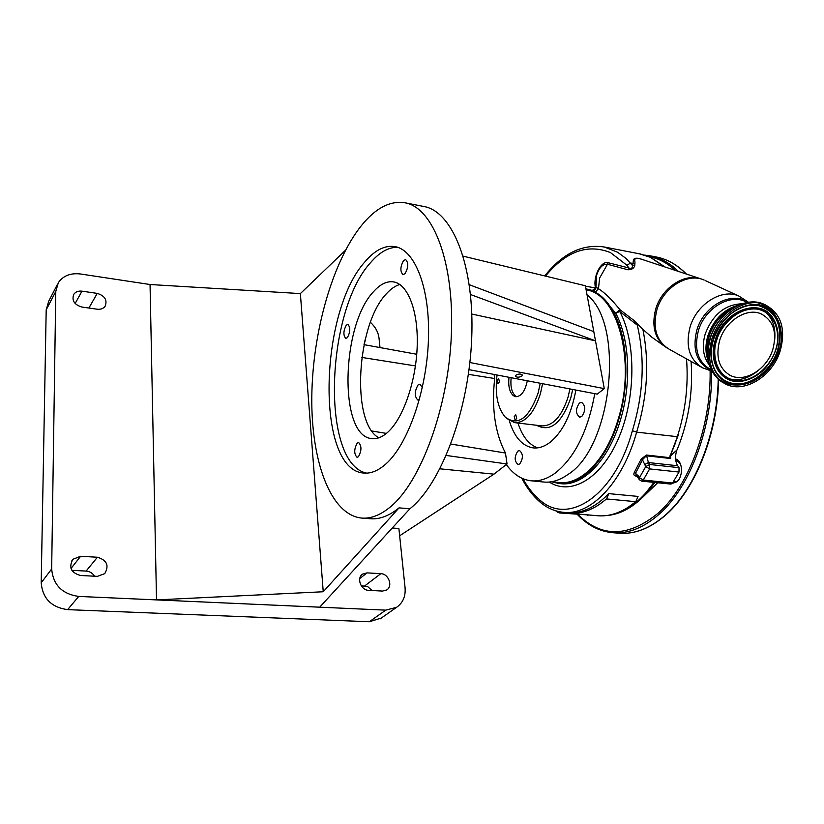 <?xml version="1.0" encoding="UTF-8"?>
<svg xmlns="http://www.w3.org/2000/svg" width="824" height="824" viewBox="0 0 824 824"><rect width="100%" height="100%" fill="white"/><g stroke="black" fill="none" stroke-linecap="round" stroke-linejoin="round"><path stroke-width="1.24" d="M664.247 266.729L650.311 257.284L640.557 254.029L604.342 247.015L617.629 252.247L626.086 258.499L632.451 265.472L633.007 263.495C633.635 260.209 631.75 255.512 644.44 260.188M563.966 512.363L567.334 512.662C581.281 513.939 595.103 507.594 608.792 493.627L638.044 496.419L635.798 501.672L628.259 507.234C617.753 513.857 607.391 516.679 597.194 515.7L569.487 513.311M608.792 493.627L606.567 498.953L599.151 504.597C588.82 511.323 578.654 514.207 568.673 513.239L563.111 512.291M635.798 501.672L606.567 498.953M606.701 515.515C620.132 514.413 633.09 506.956 645.573 493.154L653.988 482.38M636.705 476.159L635.737 476.056C633.821 475.572 633.368 474.336 634.367 472.348L641.124 459.092L646.438 455.033L669.654 457.65L677.38 436.689L670.273 455.672L675.021 444.064M522.962 478.723C527.628 487.231 533.097 494.173 539.36 499.55L540.008 502.032C546.981 507.975 554.717 511.395 563.204 512.301C590.334 515.875 622.604 483.08 636.633 432.137L632.389 430.695C643.534 393.862 645.161 358.677 637.292 325.14L619.699 311.441L619.761 309.536L615.734 313.285L610.131 306.518C605.794 299.895 600.861 295.147 595.299 292.242L598.461 288.709L599.625 278.048L607.463 264.257C602.818 263.865 599.192 267.532 596.607 275.267L595.999 287.082L598.461 288.709C604.723 292.654 611.82 299.596 619.761 309.536L634.068 320.557L642.875 329.343C649.518 362.529 647.437 396.787 636.633 432.137L677.38 436.689M645.573 493.154L646.995 492.659M670.262 455.909L676.978 450.028L670.571 455.96L670.612 458.525L669.654 457.65L670.169 457.083L670.612 458.525L646.325 455.796L642.462 459.751L635.634 473.11L636.478 475.984M639.249 479.589L638.116 477.807L638.178 475.808L634.367 472.348M646.438 455.033L648.406 462.552L649.673 464.478L649.631 468.908L645.748 466.6L642.462 459.751L641.124 459.092M670.18 456.115L670.169 457.083M669.85 455.929L670.149 456.568M691.089 361.417C693.2 392.399 688.493 421.929 676.978 450.028M686.526 358.873C688.576 385.364 685.465 411.423 677.204 437.06M642.875 329.343L651.619 337.047L664.299 346.09M667.801 348.449L666.163 347.419C654.915 339.097 651.403 326.417 655.616 309.391C661.445 288.307 683.899 273.053 700.431 278.687L641.134 259.096C632.07 256.82 635.5 260.95 634.902 263.659L634.779 265.75C633.759 268.521 631.442 269.86 627.847 269.757L607.463 264.257L608.205 262.722L628.846 267.954L627.847 269.757M634.779 265.75L632.451 265.472C632.513 268.161 631.308 268.984 628.846 267.954L626.899 265.225L630.628 263.052L634.902 263.659M676.452 450.831L676.628 450.924C674.866 456.578 675.237 461.533 677.74 465.766L679.028 467.672L679.007 472.049L672.58 483.039L670.952 484.1L641.669 481.123L643.276 480.042L672.58 483.039M670.499 455.373L678.585 434.269M587.852 514.897L559.094 512.93L560.423 511.931M657.727 482.761L642.174 497.737M634.068 320.557L637.292 325.14L638.24 324.502M638.178 475.808L639.424 477.745L639.352 479.743L641.669 481.123M679.028 467.672L649.673 464.478L645.748 466.6L639.424 477.745L643.276 480.042L649.631 468.908L679.007 472.049M551.678 481.803L558.806 483.492C580.786 486.582 606.814 460.472 618.68 419.725C631.102 379.308 626.971 330.28 610.131 306.518M559.455 483.554L560.516 483.657C582.537 486.757 608.586 460.668 620.462 419.952C631.75 383.026 629.495 338.499 615.734 313.285L619.699 311.441C636.241 341.867 636.004 398.116 618.474 438.481C601.056 479.032 570.867 496.017 549.237 482.04M585.442 286.155L595.515 287.988L595.999 287.082C595.927 289.43 594.722 290.553 592.363 290.439L585.936 288.843M595.299 292.242L592.363 290.439L595.515 287.988C592.744 276.854 600.881 260.466 608.205 262.722M586.132 289.883C617.712 293.653 636.416 361.571 618.144 419.364C606.402 459.71 580.632 485.573 558.847 482.503L551.359 481.772M593.744 291.459L586.019 288.853M588.944 514.99L587.224 515.288M675.577 458.937C678.008 459.607 679.759 461.687 680.84 465.2C682.004 469.845 681.561 474.305 679.501 478.579L677.204 481.679L672.343 483.4M679.038 479.393L677.472 481.278L672.662 482.895M587.028 294.807C625.107 324.296 612.232 447.597 567.798 474.593C559.558 480.382 551.441 482.854 543.459 481.999L531.459 480.825M594.763 393.666C587.842 431.405 574.565 457.948 554.943 473.295C546.765 479.125 538.731 481.618 530.821 480.763C521.345 479.558 513.187 474.15 506.338 464.551L493.957 474.15L399.65 535.775M675.618 459.432L680.5 464.159M737.604 305.549C723.626 310.04 713.852 320.165 708.279 335.924C705.622 344.885 705.632 353.115 708.331 360.624M469.021 369.657L597.194 394.13L604.28 388.629L585.37 285.763L463.212 256.171M575.873 390.051C571.351 414.503 562.72 431.961 549.958 442.406C544.221 446.711 538.556 448.534 532.943 447.865C522.045 445.928 514.166 436.844 509.284 420.601M517.812 451.099L519.522 450.543C523.261 453.839 523.333 458.298 519.728 463.943L518.059 464.478C514.31 461.224 514.227 456.764 517.812 451.099M494.091 374.436L494.678 378.525C491.454 408.323 495.049 433.156 505.462 453.035L507.059 463.994L506.338 464.551M579.426 403.039L581.579 402.359C585.73 405.81 585.792 410.527 581.775 416.511L579.663 417.16C575.513 413.741 575.43 409.034 579.426 403.039M537.526 447.865C528.75 444.538 522.231 436.257 517.956 423.042M542.583 383.696L540.441 393.563C534.076 413.215 525.444 422.908 514.547 422.63L506.709 418.468M540.245 383.253L538.144 392.945C528.936 418.417 517.987 426.482 505.277 417.16C497.49 407.911 494.75 393.862 497.047 375.002M499.457 381.862L498.644 378.391L497.109 380.142L497.923 383.623L499.457 381.862M516.689 418.458L515.793 414.812L514.227 416.563L515.134 420.209L516.689 418.458M527.298 380.781C525.053 391.349 521.149 396.643 515.577 396.674L513.373 395.695C509.51 392.193 508.058 386.065 509.026 377.289M511.179 377.701C510.241 386.446 511.704 392.564 515.567 396.045L516.772 396.725M423.227 206.361L424.401 206.597C452.767 211.964 474.676 266.08 471.709 338.345C468.918 410.527 440.995 484.306 409.899 508.769L319.702 607.185L385.735 610.141L396.571 607.329C402.895 602.9 405.727 596.391 405.078 587.79L398.888 528.514L392.255 528.009M380.008 347.574L379.019 338.149C378.267 332.175 375.404 326.891 370.419 322.318M593.805 331.619L469.309 284.723M471.812 314.047L595.495 340.837L470.504 294.518M604.28 388.629L469.876 362.519M521.88 376.043L522.354 375.013C520.84 373.674 518.687 373.736 515.886 375.208L515.422 376.228C516.926 377.567 519.079 377.505 521.88 376.043M507.059 463.994L446.258 455.456M439.944 468.815L493.957 474.15M364.043 344.659L416.738 354.269M494.678 378.525L468.382 374.333M415.44 365.918L361.839 357.431M371.83 430.993L386.404 433.403M450.872 444.043L505.462 453.035M367.082 572.876L362.612 574.101C356.298 577.995 360.881 590.355 368.688 590.355L382.521 591.066L386.724 589.953C393.151 586.163 388.619 573.72 380.832 573.669L367.082 572.876L359.769 578.53M57.124 284.97L48.729 301.162L46.196 309.865L41.2 582.815C42.58 598.451 51.397 607.391 67.63 609.636L369.358 621.749L381.306 618.051M372.077 590.53L367.731 586.647L361.2 585.71M94.523 576.213C92.587 573.113 89.785 571.403 86.118 571.084L71.884 570.332M364.095 344.432L365.444 338.582M732.176 308.588C721.144 314.16 713.471 323.327 709.165 336.068L707.342 345.524L707.744 354.588M711.74 339.416C718.991 314.006 746.781 296.249 765.228 304.818C781.039 313.398 786.055 328.673 780.276 350.653C772.593 376.475 743.825 394.078 725.223 383.85C710.988 375.167 706.487 360.356 711.74 339.416M772.819 349.428C766.886 369.461 744.628 383.139 730.188 375.342C719.002 368.606 715.469 357.06 719.589 340.703C725.254 320.927 746.935 307.146 761.273 313.944C773.417 320.618 777.269 332.453 772.819 349.428M378.844 437.802C350.705 422.815 356.534 324.399 386.477 293.704C390.823 288.894 395.262 285.825 399.805 284.496M422.341 387.568L419.952 384.19L418.056 384.963C414.4 391.472 414.338 396.509 417.881 400.073L419.375 399.63M403.533 260.569C400.207 266.791 400.031 271.487 403.008 274.649L405.068 273.671C408.426 267.46 408.611 262.753 405.635 259.56L403.533 260.569M357.194 443.147C353.97 449.204 353.918 453.921 357.039 457.31L358.45 456.723C361.695 450.677 361.757 445.949 358.646 442.539L357.194 443.147M373.581 291.624C340.992 325.336 338.592 436.535 371.851 438.605C377.145 439.233 382.594 436.978 388.186 431.848C403.369 417.923 416.099 381.069 417.202 346.101C418.386 311.091 407.973 284.321 393.759 281.921C387.012 280.86 380.286 284.095 373.581 291.624M346.255 325.192C343.289 331.001 343.144 335.409 345.812 338.427L347.409 337.644C350.385 331.845 350.54 327.427 347.882 324.378L346.255 325.192M361.376 225.632C375.734 207.875 390.442 200.294 405.501 202.889C433.259 208.132 454.539 262.495 451.346 335.296C448.338 408.014 420.673 482.431 390.113 507.131C380.183 515.268 370.625 518.904 361.427 518.049C330.228 514.598 311.029 460.513 311.802 396.663C312.543 332.669 332.257 262.094 361.376 225.632M362.179 518.1L370.11 518.718C379.401 519.583 389.041 515.968 399.053 507.872L409.899 508.769M399.053 507.872L323.235 591.756L300.369 293.591L150.05 284.517L80.525 273.99C70.586 272.826 63.191 275.71 58.329 282.653L55.785 291.459L51.665 568.972C53.127 584.916 62.14 594.063 78.713 596.432L319.702 607.185M81.885 307.053L97.242 309.216C100.724 309.587 103.35 308.598 105.132 306.25C107.501 300.101 104.864 295.806 97.232 293.385L81.967 291.16C78.321 290.748 75.592 291.809 73.779 294.322C71.575 300.472 74.273 304.715 81.885 307.053M97.407 557.24L80.628 556.272L72.852 559.3C68.526 567.396 71.091 572.793 80.525 575.492L97.428 576.357L104.741 573.638C109.355 565.563 106.904 560.093 97.407 557.24L86.118 571.084M300.369 293.591L345.462 250.269M323.235 591.756L156.519 599.903L150.05 284.517M385.725 464.108C407.592 445.001 426.564 391.606 428.418 340.343C430.406 289.018 415.348 250.218 395.19 246.644C385.035 244.975 374.992 249.991 365.053 261.692C319.094 311.822 315.613 469.505 363.528 473.028C370.687 473.8 378.082 470.823 385.725 464.108M397.601 247.282C388.413 247.179 379.401 252.298 370.563 262.64C325.531 311.503 320.711 463.974 366.711 473.131M664.906 266.945L650.713 257.407L639.249 253.782M626.899 265.225L610.543 252.638C587.718 243.482 566.026 251.299 545.488 276.102M539.36 499.55C567.623 526.32 614.591 496.532 632.389 430.695M700.977 366.917L669.551 349.428C656.656 341.61 652.412 328.477 656.821 310.04C662.939 287.7 687.525 272.311 704.159 280.067L701.636 279.089M711.864 371.161L702.676 367.854C689.534 359.882 685.311 346.348 689.997 327.272C696.496 304.149 721.865 288.101 738.819 296.022L705.612 280.737M711.545 370.532C696.98 363.714 692.057 350.313 696.774 330.311C703.593 305.786 732 290.481 747.821 302.367M711.215 369.852C698.072 362.591 693.777 349.613 698.33 330.929C704.839 307.671 731.228 292.479 747.069 302.501M677.74 465.766L648.406 462.552L644.502 464.674M669.84 457.536L669.387 458.391M559.094 512.93L556.839 511.137M648.684 256.522C658.201 258.231 667.11 262.856 675.412 270.416M710.113 370.738C711.133 426.451 688.864 485.933 658.561 512.816C628.547 537.392 601.705 537.969 578.026 514.557M644.687 255.1L651.042 255.986C660.848 258.036 669.964 263.175 678.409 271.405M711.627 371.109C712.564 427.12 690.131 486.788 659.653 513.774C643.925 527.762 628.156 534.065 612.345 532.675C599.161 531.284 587.512 525.228 577.397 514.506M655.914 256.933L657.305 257.201C667.697 259.375 677.297 264.957 686.124 273.959M718.209 379.267C717.405 433.136 695.394 488.56 666.204 514.361C650.414 528.308 634.583 534.58 618.711 533.179L613.262 532.747M709.413 365.197C703.109 356.905 701.698 346.513 705.189 334.008C712.709 314.562 725.007 304.478 742.084 303.768M572.721 389.453L570.723 398.116C561.587 423.495 550.205 432.538 536.568 425.256M569.94 388.918L568.035 397.209C561.618 416.635 552.842 426.183 541.698 425.874L514.846 422.671M385.735 610.141L369.358 621.749M774.653 340.312C776.105 325.336 771.449 314.881 760.665 308.938M758.286 302.974C770.625 306.24 777.846 315.026 779.926 329.312M723.534 382.913C709.443 374.189 705.004 359.418 710.226 338.623C717.447 313.254 745.215 295.528 763.642 304.087L765.228 304.818L763.642 304.087C744.906 295.466 717.261 313.233 710.051 338.468C704.963 358.069 708.856 372.541 721.711 381.873M752.364 380.698C739.231 387.126 727.788 386.374 718.023 378.463M713.1 339.632C708.063 351.827 710.134 380.266 733.947 384.849C758.327 387.198 776.208 362.56 778.989 350.447C783.902 338.757 782.965 310.483 759.244 304.829C734.606 301.543 715.685 327.128 713.1 339.632M713.45 339.581C720.186 321 731.794 309.659 748.274 305.56L758.646 305.477C777.32 311.493 783.779 326.386 778.021 350.169C771.717 370.831 750.973 386.796 733.875 383.891C725.769 382.583 719.599 378.237 715.345 370.831C710.638 361.87 710 351.477 713.419 339.653M714.099 368.297L715.345 370.831C710.649 361.921 710.02 351.518 713.471 339.632C720.248 320.989 731.856 309.628 748.274 305.56L758.327 305.529C776.919 311.513 783.346 326.345 777.619 350.015C771.346 370.584 750.695 386.477 733.669 383.582C725.604 382.284 719.465 377.948 715.232 370.584L714.12 368.359M775.837 349.819C779.452 337.83 778.577 327.427 773.231 318.6L773.097 318.352C760.758 296.774 723.482 310.164 715.345 339.797C707.723 362.673 721.546 384.149 741.116 381.358L741.394 381.327C757.493 378.391 768.967 367.916 775.817 349.901M773.231 318.6C760.954 297.114 723.843 310.452 715.747 339.952C708.156 362.725 721.906 384.108 741.394 381.327C757.596 378.36 769.091 367.875 775.868 349.87C779.483 337.933 778.608 327.499 773.231 318.6M716.736 340.23C719.053 329.085 735.894 306.301 757.864 309.185C779.041 314.181 779.926 339.426 775.539 349.881C773.067 360.706 757.06 382.738 735.286 380.606C714.037 376.465 712.255 351.086 716.736 340.23M380.832 573.669L364.744 585.895M78.713 596.432L67.63 609.636M97.232 293.385L88.889 308.042M81.967 291.16L75.149 303.531M51.665 568.972L41.2 582.815M55.785 291.459L46.196 309.865M80.628 556.272L71.019 568.478M724.358 376.98C735.441 382.161 746.853 379.926 758.574 370.275M604.342 247.015C582.547 243.698 562.679 253.328 544.746 275.916M521.757 478.188C526.763 487.88 532.798 495.78 539.864 501.909M654.998 482.483L646.902 492.762C634.068 506.987 620.524 514.588 606.289 515.577M748.532 302.264L738.819 296.022M636.622 476.087L638.013 477.652M674.32 445.897L675.031 444.054M676.854 481.803L673.507 481.453M557.415 512.188L555.819 510.849M678.811 461.337L675.855 461.007M651.042 255.986L657.305 257.201C667.801 259.395 677.483 265.009 686.361 274.031M718.59 379.596C717.735 433.28 695.827 488.426 666.606 514.248C650.754 528.266 634.789 534.57 618.711 533.179M738.634 305.086C723.987 309.144 713.749 319.331 707.919 335.667C705.107 345.204 705.313 353.877 708.537 361.695M396.571 607.329L380.06 618.937M728.766 374.56L730.188 375.342M424.401 206.597L405.501 202.889M362.612 574.101L362.097 574.493M73.779 294.322L73.315 295.177M72.852 559.3L71.935 560.485M364.115 473.089L363.528 473.028"/></g></svg>
